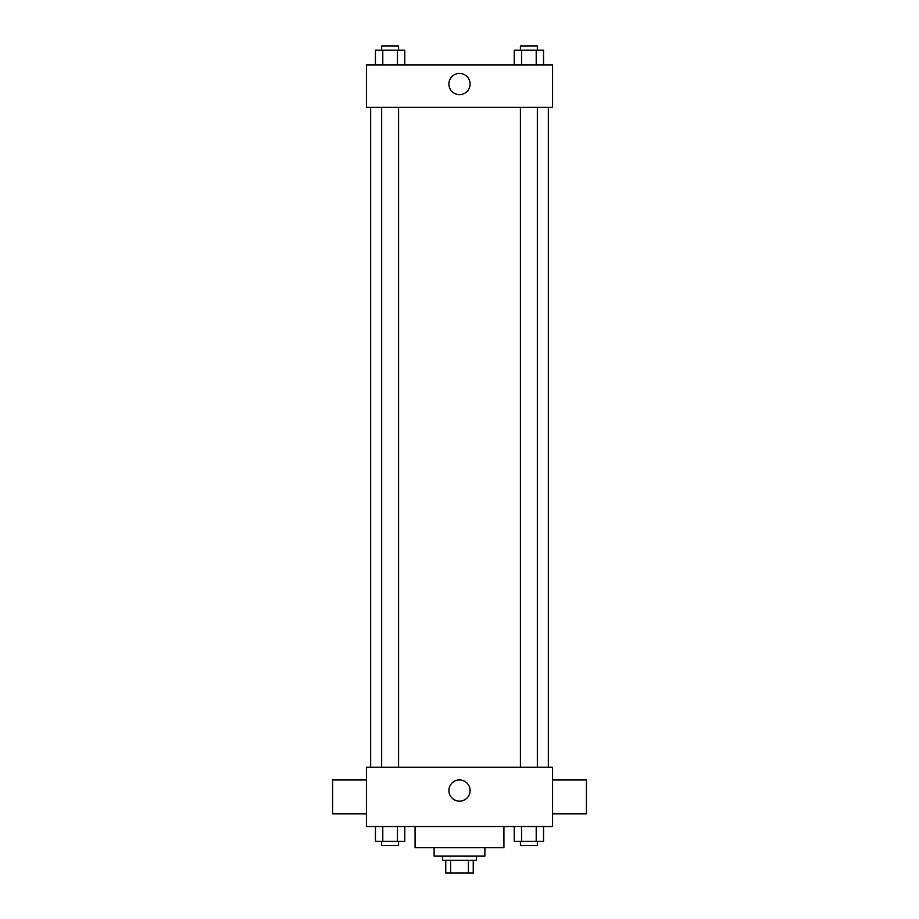 <?xml version="1.0" encoding="UTF-8"?>
<svg xmlns="http://www.w3.org/2000/svg" width="919" height="919" viewBox="0 0 919 919"><rect width="100%" height="100%" fill="white"/><g stroke="black" fill="none" stroke-linecap="round" stroke-linejoin="round"><path stroke-width="1.38" d="M468.403 860.356L468.403 873.05L445.749 873.05L445.749 860.356M468.403 873.05L473.251 873.05L473.251 860.356L473.251 873.05M476.421 856.129L476.421 860.356L442.579 860.356L442.579 856.129M450.597 860.356L450.597 873.05M484.887 847.663L484.887 856.129L434.113 856.129L434.113 847.663M503.922 826.514L503.922 847.663L415.078 847.663L415.078 826.514M552.572 826.514L366.428 826.514L366.428 767.285L552.572 767.285L552.572 826.514M470.114 790.547A10.614 10.614 0 0 1 454.193 799.737A10.614 10.614 0 0 1 454.193 781.357A10.614 10.614 0 0 1 470.114 790.547M552.572 813.82L586.425 813.82L586.425 779.978L552.572 779.978M366.428 779.978L332.575 779.978L332.575 813.82L366.428 813.82M548.344 107.293L548.344 767.285M520.418 767.285L520.418 107.293M398.582 107.293L398.582 767.285M552.572 107.293L366.428 107.293L366.428 64.985L552.572 64.985L552.572 107.293M470.114 84.031A10.614 10.614 0 0 1 454.193 93.221A10.614 10.614 0 0 1 454.193 74.841A10.614 10.614 0 0 1 470.114 84.031M543.543 64.985L543.543 50.177L514.226 50.177L514.226 64.985M536.214 50.177L536.214 64.985M521.555 50.177L521.555 64.985M520.418 50.177L520.418 45.95L537.339 45.95L537.339 50.177M404.774 64.985L404.774 50.177L375.457 50.177L375.457 64.985M397.445 50.177L397.445 64.985M382.786 50.177L382.786 64.985M381.661 50.177L381.661 45.95L398.582 45.95L398.582 50.177M543.543 826.514L543.543 841.322L514.226 841.322L514.226 826.514M536.214 826.514L536.214 841.322M521.555 826.514L521.555 841.322M537.339 841.322L537.339 845.549L520.418 845.549L520.418 841.322M404.774 826.514L404.774 841.322L375.457 841.322L375.457 826.514M397.445 826.514L397.445 841.322M382.786 826.514L382.786 841.322M398.582 841.322L398.582 845.549L381.661 845.549L381.661 841.322M370.656 107.293L370.656 767.285M537.339 767.285L537.339 107.293M381.661 107.293L381.661 767.285"/></g></svg>
